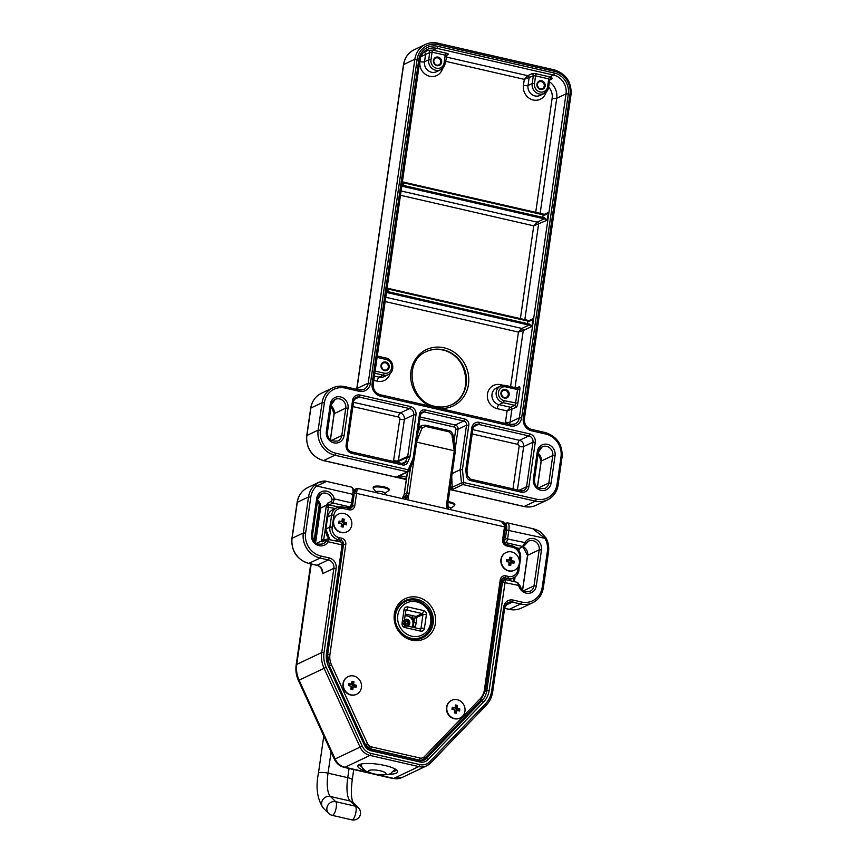 <?xml version="1.0" encoding="UTF-8"?>
<svg xmlns="http://www.w3.org/2000/svg" width="863" height="863" viewBox="0 0 863 863"><rect width="100%" height="100%" fill="white"/><g stroke="black" fill="none" stroke-linecap="round" stroke-linejoin="round"><path stroke-width="1.29" d="M405.081 614.952L411.91 617.735A1.78 0.572 102.9 0 1 412.794 615.707L416.171 616.484A0.895 0.82 -115.4 0 1 416.861 617.53L415.373 627.865M405.211 614.035L412.794 615.707M426.387 614.747L424.413 628.458A2.675 0.626 -171.8 0 0 420.982 628.35L422.956 614.639L414.456 618.318L411.91 617.735A7.929 7.271 -115.4 0 1 413.873 622.352L414.456 618.318L416.171 616.484L422.266 613.593A2.675 0.863 -77.1 0 0 423.593 610.562A3.56 3.269 -115.4 0 1 426.387 614.747A2.675 0.626 -171.8 0 0 422.956 614.639A0.895 0.82 64.6 0 0 422.266 613.593L406.495 609.979A2.675 0.863 -77.1 0 0 407.821 606.948L423.593 610.562M413.15 627.358L413.873 622.352L416.16 622.428M412.794 627.272A7.929 7.271 -115.4 0 0 413.312 626.279L415.599 626.355M386.635 291.284L386.861 291.349A3.56 0.831 -171.8 0 0 388.07 291.694L527.725 323.701A3.56 0.831 -171.8 0 0 529.148 323.949L531.921 326.419L529.062 325.027A4.455 1.046 8.2 0 1 527.282 324.715L387.627 292.708A4.455 1.046 8.2 0 1 386.473 292.384M529.148 323.949L529.062 325.027L521.867 328.436L518.447 332.093L385.146 301.554M386.861 291.349A0.895 0.593 110.5 0 1 386.516 292.05M529.515 321.381L533.032 318.706L529.515 321.381A3.56 0.831 8.2 0 1 528.091 321.133L388.436 289.127A3.56 0.831 8.2 0 1 387.228 288.771L387.012 288.652M387.228 288.771A0.895 0.593 -69.5 0 0 387.088 288.113M528.037 320.453A4.455 1.046 -171.8 0 0 529.645 320.734L388.382 288.458M531.09 320.443L529.666 320.712M401.942 185.016L402.18 185.07A3.56 0.831 -171.8 0 0 403.377 185.426L543.043 217.433A3.56 0.831 -171.8 0 0 544.456 217.681L547.239 220.151L544.37 218.76A4.455 1.046 8.2 0 1 542.6 218.447L402.935 186.44A4.455 1.046 8.2 0 1 401.78 186.117M544.456 217.681L544.37 218.76L537.185 222.169A1.78 1.629 -115.4 0 1 538.577 224.261L524.823 319.698M402.18 185.07A0.895 0.593 110.5 0 1 401.834 185.782M544.833 215.114L548.35 212.438L544.833 215.114A3.56 0.831 8.2 0 1 543.41 214.865L403.755 182.859A3.56 0.831 8.2 0 1 402.546 182.503L402.32 182.384M402.546 182.503A0.895 0.593 -69.5 0 0 402.395 181.845M543.356 214.186A4.455 1.046 -171.8 0 0 544.985 214.466L403.69 182.179M419.806 60.356L418.803 59.666A17.81 16.332 -115.4 0 1 437.703 46.3L554.359 73.031A1.78 0.572 102.9 0 1 553.474 75.049L549.623 76.872A1.78 0.572 -77.1 0 0 548.728 78.889L549.796 79.838L548.62 87.292A8.91 8.166 -115.4 0 1 544.219 93.452A8.91 8.166 -115.4 0 1 535.567 92.179A8.91 8.166 -115.4 0 1 532.191 83.517L533.302 75.804L535.589 75.879L534.477 83.592L532.191 83.517L528.016 85.502A8.91 8.166 64.6 0 0 531.403 94.164A8.91 8.166 64.6 0 0 540.055 95.426L544.219 93.452L548.739 87.163L547.617 86.602L548.728 78.889L535.589 75.879A1.78 0.572 -77.1 0 1 536.473 73.862L549.623 76.872C551.716 77.541 552.493 78.188 551.964 78.824A1.78 1.629 64.6 0 0 550.551 78.781L550.551 78.781A1.78 1.629 64.6 0 0 549.763 79.633M420.637 56.796L429.731 52.524L432.072 52.158L430.961 59.871L428.684 59.795L429.731 52.524A1.78 1.629 64.6 0 0 427.919 50.388L432.967 50.14L446.106 53.15A1.78 0.572 -77.1 0 0 445.222 55.167L446.225 55.847M385.772 297.25L521.867 328.436A1.78 1.629 -115.4 0 1 523.258 330.529L518.447 332.093L510.594 386.602M505.125 423.355A5.34 4.898 64.6 0 0 505.481 422.083L507.088 410.939L510.508 407.282A1.78 1.629 -115.4 0 1 511.899 409.375L510.044 422.223A8.91 8.166 -115.4 0 1 509.461 424.348M497.228 408.684L507.088 410.939L516.074 407.39A1.78 1.629 64.6 0 0 514.672 405.308L503.172 402.665A8.91 8.166 -115.4 0 1 496.214 394.952A8.91 8.166 -115.4 0 1 500.594 386.052A8.91 8.166 -115.4 0 1 505.642 385.524A1.78 0.572 -77.1 0 1 505.794 385.502L500.594 386.052L496.419 388.026A8.91 8.166 64.6 0 0 492.039 396.926A8.91 8.166 64.6 0 0 499.008 404.65L510.508 407.282L514.672 405.308A1.78 0.572 102.9 0 0 515.567 403.28L517.541 389.569L506.042 386.937A1.78 0.572 -77.1 0 0 505.794 385.502L517.293 388.145A1.78 0.572 102.9 0 1 517.541 389.569L519.828 389.645L517.854 403.355L504.068 400.648A1.78 0.572 102.9 0 1 503.172 402.665L499.008 404.65A3.56 1.154 102.9 0 0 497.228 408.684A12.47 11.435 -115.4 0 1 487.455 394.046A12.47 11.435 -115.4 0 1 500.68 384.682L503.42 385.319M520.378 318.674L533.755 225.826L537.185 222.169L401.079 190.982M400.464 195.275L533.755 225.826L547.239 220.151L548.35 212.438L544.316 214.348M423.14 52.837L423.744 52.373A1.78 1.629 -115.4 0 1 425.556 54.498L424.51 61.78A8.91 8.166 64.6 0 0 427.886 70.442A8.91 8.166 64.6 0 0 436.538 71.705L440.713 69.73A8.91 8.166 -115.4 0 1 432.061 68.457A8.91 8.166 -115.4 0 1 428.684 59.795L424.51 61.78A3.56 0.831 -171.8 0 1 419.936 61.629L420.508 57.681M445.535 61.305L524.316 79.353L527.735 75.696A1.78 1.629 -115.4 0 1 529.127 77.789L528.016 85.502A3.56 0.831 -171.8 0 1 523.453 85.361L524.316 79.353L533.302 75.804A1.78 1.629 64.6 0 0 531.91 73.722A3.56 0.831 8.2 0 1 536.473 73.862M452.212 473.485L460.098 469.752L462.417 469.591L463.798 482.536L536.236 499.138A19.59 17.972 64.6 0 0 557.023 484.423L560.982 457.002A19.59 17.972 64.6 0 0 545.621 434.003L531.651 430.81A10.69 9.795 -115.4 0 1 523.28 418.264L569.958 94.315A19.59 17.972 64.6 0 0 554.607 71.316L437.951 44.585A19.59 17.972 64.6 0 0 417.163 59.299L370.475 383.248L368.199 383.172L414.876 59.223L417.163 59.299M370.475 383.248A10.69 9.795 -115.4 0 1 359.137 391.273L345.168 388.07A19.59 17.972 64.6 0 0 324.38 402.784L320.432 430.206A19.59 17.972 64.6 0 0 335.783 453.204L408.231 469.806L413.129 458.296L414.218 459.073L420.518 414.639M541.662 80.82A4.455 4.088 -115.4 0 1 545.157 86.041A4.455 4.088 -115.4 0 1 540.432 89.385A4.455 4.088 -115.4 0 1 536.937 84.164A4.455 4.088 -115.4 0 1 541.662 80.82M540.27 88.824A3.743 3.43 64.6 0 0 544.229 84.865A3.743 3.43 64.6 0 0 539.192 81.845A3.743 3.43 64.6 0 0 540.27 88.824M501.349 394.283A3.743 3.43 -115.4 0 1 502.331 396.344M381.414 366.797A3.743 3.43 -115.4 0 1 382.385 368.857M537.347 85.588A3.743 3.43 -115.4 0 1 538.329 87.648M433.841 61.866A3.743 3.43 -115.4 0 1 434.812 63.927M438.156 57.098A4.455 4.088 -115.4 0 1 441.64 62.319A4.455 4.088 -115.4 0 1 436.915 65.664A4.455 4.088 -115.4 0 1 433.431 60.432A4.455 4.088 -115.4 0 1 438.156 57.098M436.764 65.103A3.743 3.43 64.6 0 0 440.723 61.144A3.743 3.43 64.6 0 0 435.675 58.123A3.743 3.43 64.6 0 0 436.764 65.103M505.664 389.504A4.455 4.088 -115.4 0 1 509.159 394.736A4.455 4.088 -115.4 0 1 504.434 398.08A4.455 4.088 -115.4 0 1 500.939 392.848A4.455 4.088 -115.4 0 1 505.664 389.504M504.272 397.509A3.743 3.43 64.6 0 0 508.231 393.56A3.743 3.43 64.6 0 0 503.194 390.54A3.743 3.43 64.6 0 0 504.272 397.509M385.729 362.018A4.455 4.088 -115.4 0 1 389.213 367.25A4.455 4.088 -115.4 0 1 384.488 370.594A4.455 4.088 -115.4 0 1 381.004 365.362A4.455 4.088 -115.4 0 1 385.729 362.018M384.337 370.022A3.743 3.43 64.6 0 0 388.296 366.074A3.743 3.43 64.6 0 0 383.248 363.043A3.743 3.43 64.6 0 0 384.337 370.022M451.737 476.786L452.19 487.336L450.227 487.261M561.975 457.681L558.027 485.103A21.37 19.601 -115.4 0 1 547.476 499.904A21.37 19.601 -115.4 0 1 535.351 501.155L462.913 484.553A1.78 1.629 -115.4 0 1 461.5 482.924L452.19 487.336L452.352 489.558L449.979 487.271M452.18 487.023L450.259 487.088M400.313 475.524L400.756 475.988L396.786 476.829L408.35 471.716A1.78 1.629 -115.4 0 1 407.336 471.824L334.898 455.222A21.37 19.601 -115.4 0 1 318.145 430.13L322.093 402.708A21.37 19.601 -115.4 0 1 332.654 387.919A21.37 19.601 -115.4 0 1 344.779 386.656A1.78 0.572 -77.1 0 1 344.93 386.635C340.637 385.685 336.548 386.117 332.654 387.919L321.424 393.248A21.37 19.601 64.6 0 0 310.863 408.037L306.915 435.459A21.37 19.601 64.6 0 0 323.668 460.551A2.675 0.863 102.9 0 1 323.442 460.583A2.675 0.863 102.9 0 1 323.247 460.443M400.108 475.621L400.756 475.988M433.949 62.352A5.34 4.898 -115.4 0 1 434.51 63.549M381.522 367.271A5.34 4.898 -115.4 0 1 382.082 368.469M537.455 86.073A5.34 4.898 -115.4 0 1 538.027 87.271M501.457 394.769A5.34 4.898 -115.4 0 1 502.029 395.955M348.965 508.458A3.56 3.269 64.6 0 0 352.482 505.74L354.337 492.881A4.455 1.435 -77.1 0 0 354.423 492.039A1.78 0.734 4 0 1 356.743 491.77A6.235 2.017 102.9 0 1 356.613 492.956L354.769 505.804A5.34 4.898 -115.4 0 1 349.094 509.817L343.345 508.501A8.91 8.166 64.6 0 0 333.895 515.189L332.169 527.185A8.91 8.166 64.6 0 0 339.148 537.638L341.608 538.21A5.34 4.898 -115.4 0 1 345.793 544.477L329.957 654.37A17.81 16.332 64.6 0 0 331.511 664.888L367.541 743.733A5.34 4.898 64.6 0 0 371.263 746.851L419.947 758.016A5.34 4.898 64.6 0 0 424.305 756.743L480.022 698.922A17.81 16.332 64.6 0 0 484.402 689.774L500.238 579.871A5.34 4.898 -115.4 0 1 505.912 575.858L508.383 576.43A8.91 8.166 64.6 0 0 517.832 569.742L518.275 566.624M358.523 488.771C357.757 487.897 357.163 488.9 356.743 491.77M354.1 492.19L356.343 488.685L358.145 488.49L501.252 521.284C503.345 521.317 504.833 523.032 505.718 526.43L505.718 526.43A1.78 0.734 -176 0 0 504.618 525.664L501.252 521.284M505.578 526.678A1.78 0.734 -176 0 0 505.718 526.43L505.61 527.401L504.488 526.84A6.235 2.017 -77.1 0 0 504.618 525.664M408.393 624.564A3.29 3.021 64.6 0 0 408.587 623.744A1.78 1.629 -115.4 0 1 408.21 621.284L409.17 620.831L408.749 622.32L409.785 623.453A3.56 3.269 64.6 0 1 409.537 624.337L407.724 626.053A3.56 3.269 64.6 0 0 409.537 624.337L407.649 624.909A1.78 1.629 -115.4 0 0 406.829 625.902M406.861 626.214L404.434 625.308A3.56 3.269 64.6 0 0 404.51 625.373M403.755 624.499A3.56 3.269 64.6 0 0 403.819 624.596L403.895 623.162M403.453 621.09L405.265 619.364A3.56 3.269 64.6 0 0 404.369 619.871M408.706 624.434A3.56 3.269 64.6 0 0 408.825 623.906L409.785 623.453A3.56 3.269 64.6 0 0 406.128 619.203L408.372 620.206M407.347 622.601A1.154 1.057 -115.4 0 1 406.797 623.852A1.154 1.057 -115.4 0 1 405.254 623A1.154 1.057 -115.4 0 1 405.804 621.759A1.154 1.057 -115.4 0 1 407.347 622.601M405.804 621.759L404.898 622.191A1.154 1.057 64.6 0 0 404.348 623.431A1.154 1.057 64.6 0 0 405.89 624.273L406.797 623.852M408.07 621.522A3.29 3.021 64.6 0 0 407.358 620.691A1.78 1.629 -115.4 0 1 405.297 619.925A3.29 3.021 64.6 0 0 405.146 619.925M408.21 621.284A3.56 3.269 64.6 0 0 407.606 620.573A1.78 1.629 -115.4 0 1 407.358 620.691M405.222 619.634L406.128 619.203A3.56 3.269 64.6 0 0 405.265 619.364M403.819 624.596A3.56 3.269 64.6 0 0 404.434 625.308M404.93 615.977A6.947 6.375 -115.4 0 1 412.784 621.511A6.947 6.375 -115.4 0 1 411.78 627.045M446.236 508.674L446.861 504.359L447.994 504.521L448.21 509.127M406.344 495.103L408.566 495.394L406.344 495.103L405.2 499.418L408.501 495.567L407.886 499.882M403.01 498.771L406.376 494.963A8.91 8.166 64.6 0 0 406.851 493.118L409.138 493.194A10.69 9.795 -115.4 0 1 408.566 495.394M448.62 509.224L447.897 504.445M448.199 509.267L446.84 504.165L447.983 504.348L447.929 502.536M418.307 428.566L420.756 426.052L418.706 427.929M404.24 494.607L402.104 498.566M446.84 504.165A10.69 9.795 -115.4 0 1 446.926 501.845L454.186 451.446A3.56 3.269 64.6 0 0 454.229 450.756L451.975 435.038L449.073 431.824L425.416 426.398L421.975 428.167A1.78 0.712 -158.6 0 0 419.785 427.843L421.996 425.47L424.995 425.168A1.78 0.572 -77.1 0 1 425.146 425.146L420.756 426.052M451.975 435.038L453.075 435.265C452.18 432.449 450.756 430.885 448.803 430.561A1.78 0.572 -77.1 0 0 448.652 430.583M454.218 450.357L455.319 450.583L453.075 435.265M454.251 450.766L455.243 451.241M454.186 451.446L455.308 451.996L455.319 450.583M454.229 450.756L416.656 442.147M328.717 813.464L328.717 813.464A7.12 6.613 -45.5 0 1 327.142 806.883A7.12 6.613 134.5 0 1 335.718 801.673A7.12 2.298 102.9 0 1 335.998 808.717A7.12 2.298 102.9 0 1 332.73 815.244A7.12 2.298 102.9 0 1 332.126 815.33A7.12 7.12 0 0 1 328.717 813.464L323.452 808.286A7.12 6.613 -45.5 0 1 330.443 796.495L335.718 801.673L355.427 806.193A7.12 6.613 -45.5 0 1 358.425 807.833L353.161 802.644A7.12 6.613 -45.5 0 0 350.162 801.015A30.281 9.784 102.9 0 1 347.746 777.671A7.12 1.661 8.2 0 1 352.233 779.904L353.722 769.548M365.502 770.993A20.032 4.682 8.2 0 1 358.598 765.028A20.032 4.682 8.2 0 1 384.909 765.492A20.032 4.682 8.2 0 1 397.099 770.573A20.032 4.682 8.2 0 1 388.781 774.348M393.517 771.511A18.252 4.272 -171.8 0 0 395.998 769.807A18.252 4.272 -171.8 0 0 396.009 769.591M321.457 539.418L326.149 506.851A3.56 1.154 102.9 0 1 326.57 505.06L327.757 503.107L331.608 501.284L332.061 499.494L334.315 498.9L333.021 503.043L329.17 504.877L328.641 506.031A1.78 0.572 -77.1 0 0 328.436 506.926L323.744 539.494A1.78 0.572 -77.1 0 0 323.701 540.314A1.78 1.176 175.4 0 0 321.381 541.058A3.56 1.154 102.9 0 1 321.457 539.418L325.329 539.86M322.169 541.899A1.78 1.629 64.6 0 1 322.978 540.972L326.818 539.148A1.78 1.629 64.6 0 1 327.832 539.041L328.145 541.748A1.78 0.604 -150 0 0 326.074 541.069L326.02 540.065L322.169 541.899L321.381 541.058L316.581 543.334M519.655 585.438L517.724 582.449L505.491 579.645L489.148 690.454A22.265 20.421 -115.4 0 1 483.668 701.889L427.983 759.677A9.795 8.986 -115.4 0 1 420.001 761.997L371.252 750.832A9.795 8.986 -115.4 0 1 364.434 745.114L328.436 666.312A22.265 20.421 -115.4 0 1 326.494 653.172L342.082 544.941L343.204 545.502C343.55 544.283 342.762 543.097 340.842 541.942L326.818 539.148A1.78 1.629 64.6 0 0 326.02 540.065M320.583 508.156L326.57 505.06L328.641 506.031M323.701 540.314L323.981 540.864M517.919 549.407L522.6 546.495L524.855 542.568A9.622 8.824 -115.4 0 1 535.589 539.181A9.622 8.824 -115.4 0 1 541.479 549.914L536.29 585.912L534.003 585.837A7.832 7.184 64.6 0 1 530.141 591.263C521.737 592.924 521.619 588.771 519.785 585.341L518.685 585.416L517.422 582.493M503.722 540.918L504.456 540.562A1.78 0.572 -77.1 0 0 505.351 538.544L524.855 542.568A1.78 0.604 30 0 1 525.761 543.766L525.761 543.766A1.78 0.604 30 0 1 525.653 543.852M518.113 549.451L519.138 549.192M326.074 541.069A7.832 7.184 64.6 0 1 323.118 543.819C313.625 545.696 312.956 539.353 312.643 534.963L311.521 534.402A9.622 8.824 -115.4 0 0 317.411 545.146A9.622 8.824 -115.4 0 0 328.145 541.748L342.082 544.941C342.212 542.903 341.403 541.835 339.655 541.748M536.29 585.912A9.622 8.824 -115.4 0 1 527.778 593.356A9.622 8.824 -115.4 0 1 518.685 585.416L502.46 582.147L504.014 579.785M430.486 763.075L486.031 705.416A1.78 0.669 -136.1 0 0 486.106 705.362L430.432 763.151A1.78 0.669 -136.1 0 1 430.357 763.205A14.25 13.064 -115.4 0 1 426.829 765.751A14.25 13.064 -115.4 0 1 418.749 766.592L369.99 755.416A14.25 13.064 -115.4 0 1 360.065 747.099L324.067 668.307A26.721 24.498 -115.4 0 1 321.737 652.536L333.873 568.307A7.12 6.537 64.6 0 0 328.296 559.947L320.076 558.059A21.37 19.601 -115.4 0 1 303.323 532.978L308.512 496.98A21.37 19.601 -115.4 0 1 314.909 484.92A1.78 0.69 48.8 0 1 316.656 485.998A19.59 17.972 64.6 0 0 310.799 497.056L305.61 533.043A19.59 17.972 64.6 0 0 320.971 556.042L329.181 557.93A8.91 8.166 -115.4 0 1 336.16 568.383L324.024 652.611A24.941 22.87 64.6 0 0 326.203 667.326L362.201 746.117A12.47 11.435 64.6 0 0 370.885 753.399L419.634 764.575A12.47 11.435 64.6 0 0 429.796 761.608L485.47 703.83A24.941 22.87 64.6 0 0 491.619 691.015L503.755 606.786A8.91 8.166 -115.4 0 1 513.205 600.098L521.414 601.986A19.59 17.972 64.6 0 0 542.212 587.272L547.39 551.274A19.59 17.972 64.6 0 0 544.995 538.329L532.547 528.598L507.649 522.892A8.91 2.88 102.9 0 1 508.868 530.055L507.638 538.62A3.56 1.154 102.9 0 1 505.858 542.654L504.596 543.259M351.565 487.12L326.678 481.414L316.656 485.998L352.784 494.283A8.91 2.88 -77.1 0 0 351.565 487.12C354.251 489.461 355.027 492.029 353.906 494.833L352.784 494.283L351.543 502.849L352.665 503.409L350.777 506.786A1.78 1.629 -115.4 0 1 349.763 506.883A3.56 1.154 -77.1 0 0 351.543 502.849L334.315 498.9A9.622 8.824 -115.4 0 0 325.222 490.971A9.622 8.824 -115.4 0 0 316.71 498.404L317.713 499.084M314.909 484.92L318.76 482.331L325.308 481.241M545.772 537.832L544.995 538.329L506.581 529.979A7.12 2.298 -77.1 0 0 505.287 524.24M316.645 565.179A2.675 0.863 -77.1 0 0 316.84 565.308C319.558 566.042 321.37 567.886 322.287 570.831L322.643 573.636L321.77 569.386M359.914 764.391A18.252 4.272 -171.8 0 0 359.86 764.596A18.252 4.272 -171.8 0 0 361.759 766.927M354.866 687.045L355.038 685.869L352.244 685.222L352.665 682.309L351.845 682.126M352.665 682.309L353.949 681.705L351.975 681.252L351.554 684.165L348.641 684.402M351.651 689.321L351.953 687.282L353.237 686.668L356.02 687.315L356.322 685.254L353.528 684.618L353.949 681.705M351.554 684.165L348.76 683.528L348.469 685.578L351.263 686.225L350.842 689.138L352.816 689.591L353.237 686.668M355.038 685.869L356.322 685.254M352.244 685.222L353.528 684.618M351.036 694.844A9.795 8.986 64.6 0 0 356.592 694.273A9.795 8.986 64.6 0 0 361.414 684.478A9.795 8.986 64.6 0 0 353.754 675.988A9.795 8.986 64.6 0 0 348.199 676.57A9.795 8.986 64.6 0 0 343.377 686.355A9.795 8.986 64.6 0 0 351.036 694.844M348.037 676.646A9.795 8.986 64.6 0 0 347.875 676.721A9.795 8.986 64.6 0 0 343.053 686.506A9.795 8.986 64.6 0 0 350.712 694.995A9.795 8.986 64.6 0 0 356.268 694.424A9.795 8.986 64.6 0 0 356.43 694.337M345.178 524.585L345.351 523.399L342.557 522.762L342.978 519.85L342.169 519.666M341.867 521.705L339.073 521.058L338.781 523.118L341.575 523.755L341.155 526.667L343.129 527.12L343.55 524.208L346.343 524.855L346.635 522.795L343.841 522.158L344.261 519.235L342.287 518.792L341.867 521.705L338.954 521.932M341.964 526.861L342.266 524.823L343.55 524.208M345.351 523.399L346.635 522.795M342.557 522.762L343.841 522.158M342.978 519.85L344.261 519.235M333.668 520.885A9.795 8.986 64.6 0 0 337.39 530.411A9.795 8.986 64.6 0 0 346.904 531.802A9.795 8.986 64.6 0 0 351.748 525.028A9.795 8.986 64.6 0 0 348.026 515.502A9.795 8.986 64.6 0 0 338.512 514.111A9.795 8.986 64.6 0 0 333.668 520.885M338.35 514.186A9.795 8.986 64.6 0 0 338.188 514.262A9.795 8.986 64.6 0 0 333.355 521.036A9.795 8.986 64.6 0 0 337.066 530.562A9.795 8.986 64.6 0 0 346.581 531.964A9.795 8.986 64.6 0 0 346.743 531.878M458.382 710.767L458.544 709.591L455.75 708.944L456.171 706.031L455.362 705.848M455.071 707.887L452.277 707.25L451.975 709.3L454.769 709.947L454.348 712.86L456.322 713.313L456.743 710.389L459.537 711.036L459.828 708.976L457.034 708.34L457.455 705.427L455.491 704.974L455.071 707.887L452.147 708.124M455.168 713.043L455.459 711.004L456.743 710.389M458.544 709.591L459.828 708.976M455.75 708.944L457.034 708.34M456.171 706.031L457.455 705.427M446.872 707.067A9.795 8.986 64.6 0 0 450.583 716.592A9.795 8.986 64.6 0 0 460.108 717.994A9.795 8.986 64.6 0 0 464.941 711.209A9.795 8.986 64.6 0 0 461.22 701.684A9.795 8.986 64.6 0 0 451.705 700.292A9.795 8.986 64.6 0 0 446.872 707.067M451.543 700.368A9.795 8.986 64.6 0 0 451.381 700.443A9.795 8.986 64.6 0 0 446.549 707.218A9.795 8.986 64.6 0 0 450.259 716.743A9.795 8.986 64.6 0 0 459.785 718.145A9.795 8.986 64.6 0 0 459.947 718.07M450.691 508.339L454.434 505.707A8.015 1.877 -171.8 0 0 454.725 505.297A8.015 1.877 -171.8 0 0 450.216 502.913A8.015 1.877 -171.8 0 0 448.037 502.46M454.725 505.297L454.855 504.445A8.015 1.877 -171.8 0 0 450.335 502.05A8.015 1.877 -171.8 0 0 448.167 501.597M450.497 509.655L450.713 508.221A4.455 1.046 -171.8 0 0 448.221 506.894M384.779 494.596L384.984 493.151A4.455 1.046 -171.8 0 0 382.482 491.834A4.455 1.046 -171.8 0 0 376.171 491.888L376.074 492.6M384.974 493.28L388.706 490.648A8.015 1.877 -171.8 0 0 389.008 490.238A8.015 1.877 -171.8 0 0 384.499 487.854A8.015 1.877 -171.8 0 0 373.14 487.951A8.015 1.877 -171.8 0 0 373.312 488.426L376.149 492.007M389.008 490.238L389.127 489.375A8.015 1.877 -171.8 0 0 384.618 486.991A8.015 1.877 -171.8 0 0 373.269 487.088L373.14 487.951M512.773 562.989L512.946 561.813L510.152 561.166L510.572 558.253L509.753 558.07M509.461 560.109L506.667 559.472L506.365 561.522L509.159 562.169L508.739 565.082L510.713 565.535L511.133 562.622L513.927 563.259L514.219 561.198L511.435 560.562L511.845 557.649L509.882 557.196L509.461 560.109L506.538 560.346M509.558 565.265L509.85 563.226L511.133 562.622M512.946 561.813L514.219 561.198M510.152 561.166L511.435 560.562M510.572 558.253L511.845 557.649M501.263 559.289A9.795 8.986 64.6 0 0 504.974 568.814A9.795 8.986 64.6 0 0 514.499 570.216A9.795 8.986 64.6 0 0 519.332 563.431A9.795 8.986 64.6 0 0 515.621 553.906A9.795 8.986 64.6 0 0 506.096 552.514A9.795 8.986 64.6 0 0 501.263 559.289M505.934 552.59A9.795 8.986 64.6 0 0 505.783 552.665A9.795 8.986 64.6 0 0 500.939 559.44A9.795 8.986 64.6 0 0 504.661 568.965A9.795 8.986 64.6 0 0 514.175 570.367A9.795 8.986 64.6 0 0 514.337 570.292M419.655 638.728A20.485 18.781 64.6 0 0 421.155 637.444M424.413 628.458A3.56 3.269 -115.4 0 1 420.637 631.133L404.855 627.52A2.675 0.863 -77.1 0 0 404.488 625.373L403.744 624.176A2.675 0.626 -171.8 0 0 402.072 623.334L404.046 609.623A3.56 3.269 -115.4 0 1 407.821 606.948M404.855 627.52A3.56 3.269 -115.4 0 1 402.072 623.334M405.545 610.648A2.675 0.626 -171.8 0 0 405.729 610.465A2.675 0.626 -171.8 0 0 404.046 609.623M420.637 631.133A2.675 0.863 -77.1 0 0 420.27 628.987L404.488 625.373M405.761 610.324L406.495 609.979A0.895 0.82 64.6 0 0 405.988 610.033L403.744 624.176M420.357 629.03A0.895 0.82 64.6 0 0 420.982 628.35L419.85 628.89M430.659 622.806A17.81 16.332 64.6 0 0 416.7 601.899A17.81 16.332 64.6 0 0 397.8 615.276A17.81 16.332 64.6 0 0 411.759 636.182A17.81 16.332 64.6 0 0 430.659 622.806M395.599 621.522A19.59 17.972 -115.4 0 1 395.513 615.2A19.59 17.972 -115.4 0 1 405.189 601.64L400.917 603.669M402.417 602.385A20.485 18.781 -115.4 0 1 404.359 602.04M431.662 623.485A19.59 17.972 -115.4 0 1 421.985 637.045A19.59 17.972 -115.4 0 1 400.529 631.899M387.627 292.708L388.318 288.415L527.973 320.41L527.282 324.715M386.926 288.005L388.242 288.425A4.455 1.046 -171.8 0 1 387.088 288.102M402.935 186.44L403.636 182.136L543.291 214.143L542.6 218.447M402.234 181.737L403.56 182.147A4.455 1.046 -171.8 0 1 402.406 181.834M554.359 73.031A17.81 16.332 -115.4 0 1 568.318 93.938L521.64 417.886L519.353 417.811L566.031 93.862A16.03 14.703 64.6 0 0 553.474 75.049L436.818 48.317A16.03 14.703 64.6 0 0 427.724 49.256A16.03 14.703 64.6 0 0 419.85 60.076M510.173 424.564A8.91 8.166 64.6 0 0 514.952 423.981A8.91 8.166 64.6 0 0 519.353 417.811L510.044 422.223A3.56 0.831 -171.8 0 1 505.481 422.083M509.904 424.499A1.78 0.572 102.9 0 1 510.055 424.477A1.78 0.572 102.9 0 1 510.292 425.912L380.497 396.16A10.69 9.795 -115.4 0 1 372.126 383.625L418.803 59.666M521.64 417.886A10.69 9.795 -115.4 0 1 510.292 425.912M380.098 394.758A1.78 0.572 102.9 0 1 380.249 394.736A1.78 0.572 102.9 0 1 380.497 396.16M568.318 93.938L566.031 93.862L556.732 98.274L540.141 213.42M373.118 384.305L372.126 383.625M437.703 46.3A1.78 0.572 102.9 0 1 436.818 48.317L432.967 50.14A1.78 0.572 -77.1 0 0 432.072 52.158L445.222 55.167L444.111 62.88L445.114 63.56A8.91 8.166 -115.4 0 1 440.713 69.73L445.232 63.441L447.099 54.617A1.78 1.629 64.6 0 1 448.113 54.52L446.473 55.297M467.39 475.88L466.387 475.653L465.847 470.594A5.34 4.898 -115.4 0 1 465.869 469.224L471.845 427.724A7.12 6.537 -115.4 0 1 479.407 422.374L529.688 433.895A1.78 0.572 102.9 0 1 528.792 435.912L478.523 424.391A5.34 4.898 64.6 0 0 472.892 428.134M521.155 490.82A5.34 4.898 64.6 0 0 526.559 486.754L532.978 442.18A5.34 4.898 64.6 0 0 528.792 435.912L519.494 440.324A5.34 4.898 -115.4 0 1 523.679 446.603L517.433 489.914M512.989 488.9L519.105 446.451A3.56 0.831 8.2 0 0 523.679 446.603L532.978 442.18L535.265 442.255L528.846 486.818A7.12 6.537 -115.4 0 1 521.284 492.169L470.594 480.551A5.34 4.898 -115.4 0 1 466.387 475.653M529.688 433.895A7.12 6.537 -115.4 0 1 535.265 442.255M519.095 490.292L526.559 486.754L528.846 486.818M479.407 422.374A1.78 0.572 102.9 0 1 478.523 424.391L473.409 426.818M520.896 490.767A1.78 0.572 102.9 0 1 521.047 490.745A1.78 0.572 102.9 0 1 521.284 492.169M471.845 427.724L472.848 428.404M470.195 479.148A1.78 0.572 102.9 0 1 470.346 479.127A1.78 0.572 102.9 0 1 470.594 480.551M465.869 469.224L466.872 469.904M465.847 470.594L466.969 470.702L472.967 428.285L475.491 424.704M402.018 463.517A1.78 0.572 102.9 0 1 402.169 463.496A1.78 0.572 102.9 0 1 402.417 464.93L351.726 453.312A7.12 6.537 -115.4 0 1 346.139 444.952L352.568 400.389A7.12 6.537 -115.4 0 1 360.119 395.038L410.4 406.559A1.78 0.572 102.9 0 1 409.515 408.577L359.235 397.056A5.34 4.898 64.6 0 0 353.614 400.799M402.287 463.571A3.56 3.269 64.6 0 0 405.567 461.705L407.476 457.207A3.56 3.269 64.6 0 0 407.724 456.344L413.701 414.844A5.34 4.898 64.6 0 0 409.515 408.577L400.205 412.989A5.34 4.898 -115.4 0 1 404.391 419.267L398.415 460.756A3.56 0.831 8.2 0 1 393.841 460.615A3.56 1.1 -156.9 0 0 398.177 461.619L397.8 462.492M393.463 461.5L399.828 419.116A3.56 0.831 8.2 0 0 404.391 419.267L413.701 414.844L415.988 414.92L410.001 456.419A5.34 4.898 -115.4 0 1 409.645 457.714L407.724 462.212A5.34 4.898 -115.4 0 1 402.417 464.93M410.4 406.559A7.12 6.537 -115.4 0 1 415.988 414.92M409.645 457.714A1.78 0.55 23.1 0 0 407.476 457.207L398.177 461.619A3.56 3.269 -115.4 0 0 398.415 460.756L407.724 456.344L410.001 456.419M360.119 395.038A1.78 0.572 102.9 0 1 359.235 397.056L354.121 399.483M352.568 400.389L353.56 401.068M401.91 463.442L405.567 461.705A1.78 0.55 23.1 0 1 407.724 462.212M346.139 444.952L347.142 445.632M351.726 453.312A1.78 0.572 -77.1 0 0 351.478 451.878A1.78 0.572 -77.1 0 0 351.327 451.899M529.008 320.615L533.032 318.706L531.921 326.419L523.258 330.529L515.038 387.627M517.854 403.355A3.56 1.154 102.9 0 1 516.074 407.39M517.401 388.199A1.78 1.629 64.6 0 0 519.041 386.829A3.56 1.154 102.9 0 1 519.828 389.645M517.142 388.167A1.78 0.572 102.9 0 1 517.293 388.145L518.156 388.059M506.042 386.937A7.12 6.537 64.6 0 0 498.48 392.287A7.12 6.537 64.6 0 0 504.068 400.648M375.125 371.101L384.121 373.161A7.12 6.537 64.6 0 0 391.683 367.811A7.12 6.537 64.6 0 0 386.095 359.45A1.78 0.572 -77.1 0 0 385.858 358.016A1.78 0.572 -77.1 0 0 385.707 358.037M386.095 359.45L377.099 357.39M384.121 373.161A1.78 0.572 102.9 0 1 383.237 375.178L374.822 373.248M388.285 374.661A8.91 8.166 -115.4 0 1 383.237 375.178L379.062 377.163A8.91 8.166 64.6 0 0 384.111 376.635L388.285 374.661C395.502 371.694 393.614 359.342 385.858 358.016L377.293 356.052M534.477 83.592A7.12 6.537 64.6 0 0 540.055 91.953A7.12 6.537 64.6 0 0 547.617 86.602M446.106 53.15A3.56 0.831 8.2 0 1 448.113 54.52M430.961 59.871A7.12 6.537 64.6 0 0 436.549 68.231A7.12 6.537 64.6 0 0 444.111 62.88M500.68 384.682A3.56 1.154 -77.1 0 0 500.594 386.052M390.195 373.377A12.47 11.435 -115.4 0 1 377.282 381.198L373.787 380.389M374.413 376.095L379.062 377.163A3.56 1.154 -77.1 0 0 377.282 381.198M519.105 446.451A1.78 1.629 64.6 0 0 517.714 444.359L472.158 433.927M472.773 429.623L519.494 440.324A3.56 1.154 -77.1 0 0 517.714 444.359M399.828 419.116A1.78 1.629 64.6 0 0 398.426 417.023L352.87 406.581M353.496 402.287L400.205 412.989A3.56 1.154 -77.1 0 0 398.426 417.023M423.539 52.384A16.03 14.703 -115.4 0 1 423.744 52.373L427.919 50.388M442.622 68.447A12.47 11.435 -115.4 0 1 428.965 76.073A12.47 11.435 -115.4 0 1 419.936 61.629M535.696 212.406L552.158 98.134A12.47 11.435 64.6 0 0 548.728 87.239M549.504 81.834A16.03 14.703 -115.4 0 1 556.732 98.274A3.56 0.831 8.2 0 1 552.158 98.134M446.16 57.001L527.735 75.696L531.91 73.722M546.128 92.168A12.47 11.435 -115.4 0 1 532.471 99.795A12.47 11.435 -115.4 0 1 523.453 85.361M516.603 387.983L519.041 386.829M413.129 458.296L419.515 413.96A5.34 4.898 -115.4 0 1 425.189 409.947L464.618 418.987A5.34 4.898 -115.4 0 1 468.803 425.254L466.527 425.179A3.56 3.269 64.6 0 0 463.733 421.004L424.294 411.964A3.56 3.269 64.6 0 0 420.561 414.369M449.979 489.019L452.352 489.558L462.913 484.553A1.78 0.572 -77.1 0 0 463.798 482.536L461.5 482.924L460.098 469.752L466.527 425.179L458.048 429.202L455.772 429.127A1.78 1.629 64.6 0 0 454.37 427.034L419.968 419.159M468.803 425.254L462.417 469.591M464.618 418.987A1.78 0.572 102.9 0 1 463.733 421.004L455.265 425.017A3.56 3.269 -115.4 0 1 458.048 429.202L455.146 449.396M425.189 409.947A1.78 0.572 102.9 0 1 424.294 411.964L420.917 413.571M449.914 489.483L524.121 506.484L535.351 501.155A1.78 0.572 -77.1 0 0 536.236 499.138M419.515 413.96L420.637 414.52L422.277 412.18M449.903 489.558L523.895 506.516A2.675 0.863 102.9 0 0 524.121 506.484A21.37 19.601 64.6 0 0 536.247 505.222L547.476 499.904C553.431 496.861 556.991 491.888 558.145 484.984L557.023 484.423M545.233 432.6A1.78 0.572 102.9 0 1 545.384 432.579C557.174 436.527 562.752 444.855 562.104 457.563L560.982 457.002M406.387 479.03L396.786 476.829L407.336 471.824A1.78 0.572 102.9 0 0 408.231 469.806A1.78 0.55 23.1 0 1 409.224 470.81A1.78 0.55 23.1 0 1 409.105 470.918A1.78 1.629 -115.4 0 1 408.35 471.716A1.78 1.78 0 0 0 409.224 470.81L414.208 459.105M531.263 429.396A1.78 0.572 102.9 0 1 531.414 429.375L545.384 432.579A1.78 0.572 102.9 0 1 545.621 434.003M524.283 418.943L524.402 418.825C524.165 424.197 526.495 427.714 531.414 429.375A1.78 0.572 102.9 0 1 531.651 430.81M335.783 453.204A1.78 0.572 102.9 0 1 334.898 455.222L323.668 460.551L406.322 479.494M570.961 94.995L524.402 418.825L523.28 418.264M320.432 430.206L318.145 430.13L306.915 435.459A2.675 0.626 8.2 0 0 306.732 435.642L310.691 408.221A2.675 0.626 8.2 0 1 310.863 408.037L322.093 402.708L324.38 402.784M554.208 69.903A1.78 0.572 102.9 0 1 554.359 69.881C566.16 73.84 571.727 82.168 571.079 94.876L569.958 94.315M403.463 64.736L356.786 388.684A2.675 0.626 8.2 0 1 356.969 388.501L403.647 64.552A21.37 19.601 64.6 0 1 414.208 49.752C408.21 52.816 404.628 57.81 403.463 64.736A2.675 0.626 8.2 0 1 403.647 64.552L414.876 59.223A21.37 19.601 -115.4 0 1 425.427 44.434A21.37 19.601 -115.4 0 1 437.552 43.172A1.78 0.572 102.9 0 1 437.703 43.15L554.359 69.881A1.78 0.572 102.9 0 1 554.607 71.316M345.168 388.07A1.78 0.572 -77.1 0 0 344.93 386.635L358.889 389.839A1.78 0.572 -77.1 0 0 358.738 389.86M414.208 49.752L425.427 44.434C429.321 42.621 433.409 42.201 437.703 43.15A1.78 0.572 102.9 0 1 437.951 44.585M359.137 391.273A1.78 0.572 -77.1 0 0 358.889 389.839L363.798 389.332A8.91 8.166 64.6 0 0 368.199 383.172L356.969 388.501A8.91 8.166 -115.4 0 1 356.797 389.353M359.019 389.914A8.91 8.166 64.6 0 0 363.798 389.332M426.333 351.629A29.385 26.947 -115.4 0 1 442.838 349.979A29.385 26.947 -115.4 0 1 465.793 375.351A29.385 26.947 -115.4 0 1 451.522 404.725M443.161 349.817A29.385 26.947 64.6 0 0 426.484 351.554C403.248 360.745 409.666 402.104 435.157 406.365C440.971 407.638 446.473 407.077 451.683 404.65A29.385 26.947 64.6 0 0 466.128 375.297A29.385 26.947 64.6 0 0 443.161 349.817M430.723 406.3A31.165 28.587 -115.4 0 1 411.424 368.749A31.165 28.587 -115.4 0 1 444.046 347.8A31.165 28.587 -115.4 0 1 468.738 381.888A31.165 28.587 -115.4 0 1 440.195 408.469M541.187 461.327L537.455 487.239M538.253 453.431A7.832 7.184 -115.4 0 1 541.23 461.058L552.784 455.578A7.832 7.184 64.6 0 0 546.635 446.376A7.832 7.184 64.6 0 0 542.191 446.84A7.832 7.184 64.6 0 0 538.361 451.996M334.164 413.884L330.432 439.796M331.23 405.988A7.832 7.184 -115.4 0 1 334.208 413.614L345.761 408.134A7.832 7.184 64.6 0 0 339.612 398.933A7.832 7.184 64.6 0 0 335.168 399.396A7.832 7.184 64.6 0 0 331.338 404.542M551.112 483.075L548.825 483L552.784 455.578L555.06 455.642L551.112 483.075A9.622 8.824 -115.4 0 1 540.907 490.292A9.622 8.824 -115.4 0 1 533.366 479.008L537.315 451.576A9.622 8.824 -115.4 0 1 547.53 444.359A9.622 8.824 -115.4 0 1 555.06 455.642M534.37 479.688L534.488 479.558C534.283 486.301 537.768 489.256 544.952 488.426A7.832 7.184 64.6 0 0 548.825 483L538.415 487.94M538.318 452.266L534.488 479.558L533.366 479.008M542.191 446.84L538.436 452.136L537.315 451.576M344.089 435.632L341.802 435.556L345.761 408.134L348.037 408.199L344.089 435.632A9.622 8.824 -115.4 0 1 333.884 442.848A9.622 8.824 -115.4 0 1 326.343 431.565L330.292 404.132A9.622 8.824 -115.4 0 1 340.507 396.915A9.622 8.824 -115.4 0 1 348.037 408.199M327.347 432.244L327.465 432.115C327.26 438.857 330.756 441.813 337.929 440.982A7.832 7.184 64.6 0 0 341.802 435.556L331.392 440.497M331.295 404.812L327.465 432.115L326.343 431.565M335.168 399.396L331.414 404.693L330.292 404.132M453.992 441.489L455.772 429.127M420.281 417.002L455.265 425.017A1.78 0.572 -77.1 0 0 454.37 427.034M401.23 475.092L400.864 475.858L406.656 477.185M536.247 505.222C532.32 507.045 528.21 507.476 523.895 506.516A2.675 0.863 102.9 0 1 523.701 506.387M551.964 78.824L549.796 79.849L550.551 78.781M435.006 406.387A29.385 26.947 64.6 0 0 451.683 404.65M410.68 600.109L404.186 601.198A20.485 18.781 -115.4 0 1 410.917 600.087M327.595 517.228L325.901 529.008A10.69 9.795 64.6 0 0 329.99 539.418M325.869 529.224L327.53 517.099C328.113 513.636 329.903 511.144 332.913 509.612A10.69 9.795 64.6 0 0 327.627 517.002L331.608 515.114L333.895 515.189M329.785 539.375L325.804 529.105L329.882 527.12L332.169 527.185M501.489 579.871L503.075 580.227M508.113 580.249A10.69 9.795 64.6 0 0 509.569 579.699L508.124 580.249M354.337 492.881L504.488 526.84L502.633 539.699L503.755 540.26C503.679 542.449 504.618 543.873 506.581 544.542A1.78 0.572 102.9 0 1 506.829 545.966A5.34 4.898 -115.4 0 1 502.633 539.699M351.565 506.171L354.769 505.804M348.695 508.415A1.78 0.572 102.9 0 1 348.846 508.393A1.78 0.572 102.9 0 1 349.094 509.817M328.026 661.889A19.59 17.972 -115.4 0 1 327.681 654.305L343.517 544.402A3.56 3.269 64.6 0 0 340.723 540.227L338.253 539.655A10.69 9.795 -115.4 0 1 329.882 527.12L331.608 515.114A10.69 9.795 -115.4 0 1 336.883 507.724A10.69 9.795 -115.4 0 1 342.945 507.099A1.78 0.572 102.9 0 1 343.096 507.066A1.78 0.572 102.9 0 1 343.345 508.501M335.901 540.777L338.253 539.655A1.78 0.572 -77.1 0 0 339.148 537.638M338.361 541.338L340.723 540.227A1.78 0.572 -77.1 0 0 341.608 538.21M343.194 544.553L345.793 544.477M327.53 654.37L329.957 654.37M328.436 666.312L331.511 664.888M365.405 744.715L367.541 743.733M424.305 756.743A1.78 0.669 -136.1 0 1 424.941 758.286A1.78 0.669 -136.1 0 1 424.866 758.34A7.12 6.537 -115.4 0 1 423.107 759.613A7.12 6.537 -115.4 0 1 419.062 760.033L370.367 748.868A1.78 0.572 -77.1 0 0 371.263 746.851M369.957 749.073L370.367 748.868A7.12 6.537 -115.4 0 1 366.279 746.171M418.523 760.281L419.062 760.033A1.78 0.572 -77.1 0 0 419.947 758.016M424.995 758.199L480.583 700.519A1.78 0.669 -136.1 0 0 480.659 700.465A1.78 0.669 -136.1 0 0 480.022 698.922M485.405 690.454L484.402 689.774M501.241 580.551L500.238 579.871M520.562 558.426L518.825 570.421A10.69 9.795 -115.4 0 1 513.55 577.811A10.69 9.795 -115.4 0 1 507.487 578.447L505.028 577.876A1.78 0.572 -77.1 0 0 505.912 575.858M501.64 579.483L505.028 577.876A3.56 3.269 64.6 0 0 501.295 580.292M505.082 579.591L507.487 578.447A1.78 0.572 -77.1 0 0 508.383 576.43M509.569 579.699L513.55 577.811C516.57 576.279 518.372 573.766 518.943 570.292L517.832 569.742M512.18 545.88A1.78 0.572 102.9 0 1 512.331 545.858C518.221 547.822 521.004 551.975 520.68 558.296L519.558 557.735A8.91 8.166 64.6 0 0 512.579 547.282L506.829 545.966M519.235 559.979L519.558 557.735M506.43 544.564A1.78 0.572 102.9 0 1 506.581 544.542L512.331 545.858A1.78 0.572 102.9 0 1 512.579 547.282M503.636 540.378L505.491 527.52M405.448 600.54C399.903 603.345 396.57 608.027 395.448 614.585C392.482 629.936 410.259 644.553 423.01 637.552A20.485 18.781 64.6 0 0 433.118 623.377A20.485 18.781 64.6 0 0 425.351 603.453A20.485 18.781 64.6 0 0 405.448 600.54A20.485 18.781 64.6 0 0 395.373 614.445M435.405 623.442A22.265 20.421 -115.4 0 1 411.78 640.163A22.265 20.421 -115.4 0 1 394.326 614.035A22.265 20.421 -115.4 0 1 417.962 597.315A22.265 20.421 -115.4 0 1 435.405 623.442M422.46 636.808A20.485 18.781 -115.4 0 1 420.346 638.544L422.417 636.84M402.072 498.555L404.164 494.456L407.379 472.18M407.487 472.126L404.283 494.337L406.851 493.118L410.497 467.811M418.091 432.158L419.785 427.843L418.641 428.382M421.975 428.167L416.753 441.5M413.97 459.666L409.138 493.194M425.416 426.398A1.78 0.572 -77.1 0 0 425.146 425.146L448.803 430.561A1.78 0.572 -77.1 0 1 449.073 431.824M446.926 501.845L448.048 502.406L455.189 452.126M323.798 736.01L318.415 773.345A7.12 1.661 8.2 0 1 318.9 772.86A7.12 1.661 8.2 0 1 328.037 773.151A30.281 9.784 -77.1 0 0 330.443 796.495L350.162 801.015L355.427 806.193A7.12 2.298 -77.1 0 1 355.718 813.237A7.12 2.298 -77.1 0 1 352.449 819.764A7.12 2.298 -77.1 0 1 351.845 819.85A7.12 7.12 0 0 0 358.425 807.833M331.09 751.964L328.037 773.151L347.746 777.671L349.073 768.48M421.727 760.735L422.492 759.893M377.767 774.769L393.765 778.437A8.91 2.88 102.9 0 1 393.01 778.545L401.845 777.595A14.25 13.064 64.6 0 1 393.765 778.437L418.749 766.592A1.78 0.572 -77.1 0 0 419.634 764.575M311.219 564.014L296.764 664.381A26.721 24.498 64.6 0 0 299.094 680.152L335.092 758.955A14.25 13.064 64.6 0 0 345.017 767.261A8.91 2.88 102.9 0 1 344.261 767.38L393.01 778.545M370.885 753.399A1.78 0.572 -77.1 0 1 369.99 755.416L345.017 767.261L369.245 772.817M362.201 746.117L334.423 759.278C336.462 763.518 339.742 766.215 344.261 767.38M326.203 667.326L298.425 680.476L334.423 759.278M324.024 652.611L321.737 652.536L296.764 664.381A8.91 2.082 -171.8 0 0 296.16 664.995C295.426 670.335 296.192 675.502 298.425 680.476M319.925 503.604L314.477 541.468M527.606 555.599L522.633 590.087M523.043 546.667A7.832 7.184 -115.4 0 1 527.649 555.33L539.192 549.85A7.832 7.184 64.6 0 0 536.225 542.223A7.832 7.184 64.6 0 0 528.609 541.112A7.832 7.184 64.6 0 0 525.794 543.625M317.649 500.26A7.832 7.184 -115.4 0 1 320.626 507.876L315.61 542.644M332.061 499.494A7.832 7.184 64.6 0 0 321.586 493.668A7.832 7.184 64.6 0 0 317.757 498.814M321.586 493.668L317.832 498.965L312.525 535.082M311.521 534.402L316.71 498.404M331.608 501.284A1.78 1.629 64.6 0 0 333.021 503.043L349.763 506.883L347.336 508.037M327.757 503.107A1.78 1.629 64.6 0 0 329.17 504.877L338.749 507.066M326.149 506.851L335.265 508.49M541.479 549.914L539.192 549.85L534.003 585.837L523.593 590.777M504.456 540.562A1.78 1.629 64.6 0 0 505.858 542.654L522.6 546.495A1.78 1.629 64.6 0 0 523.614 546.387L528.609 541.112M516.376 547.778L518.749 548.318A1.78 1.629 64.6 0 0 519.763 548.221L523.614 546.387M513.226 581.414L513.765 577.714M326.494 653.172L327.606 653.733L343.086 545.632M364.434 745.114L365.405 744.672L329.407 665.88L327.487 653.852M371.252 750.832A1.78 0.572 -77.1 0 0 371.004 749.397A1.78 0.572 -77.1 0 0 370.863 749.418M420.001 761.997A1.78 0.572 -77.1 0 0 419.763 760.562A1.78 0.572 -77.1 0 0 419.612 760.594M427.983 759.677A1.78 0.669 -136.1 0 0 426.139 758.685L481.813 700.896A20.485 18.781 64.6 0 0 486.861 690.378L502.46 582.147L501.015 582.838M419.882 760.648A8.015 7.346 64.6 0 0 424.154 760.12A8.015 7.346 64.6 0 0 426.139 758.685L421.834 760.724M483.668 701.889A1.78 0.669 -136.1 0 0 481.813 700.896L478.9 702.288M489.148 690.454L485.405 691.069M352.546 503.528L353.787 494.963M505.114 523.927A1.78 1.629 -115.4 0 1 505.88 523.107L504.898 523.571M505.351 538.544L506.581 529.979M505.491 579.645L501.274 581.09A1.78 0.572 102.9 0 1 501.306 580.821M501.403 580.206L502.557 580.475M326.667 481.414C325.135 480.68 322.503 480.993 318.76 482.331L307.843 487.509C301.845 490.572 298.264 495.567 297.099 502.493A2.675 0.626 8.2 0 1 297.282 502.309L308.512 496.98L310.799 497.056M297.099 502.493L291.921 538.48A2.675 0.626 8.2 0 1 292.093 538.296L303.323 532.978L305.61 533.043M308.425 563.291A2.675 0.863 -77.1 0 0 308.62 563.42A2.675 0.863 -77.1 0 0 308.846 563.388L320.076 558.059A1.78 0.572 -77.1 0 0 320.971 556.042M291.921 538.48C291.263 551.166 296.829 559.472 308.62 563.42L316.84 565.308A2.675 0.863 -77.1 0 0 317.066 565.265L328.296 559.947A1.78 0.572 -77.1 0 0 329.181 557.93M307.843 487.509A21.37 19.601 64.6 0 0 297.282 502.309L292.093 538.296A21.37 19.601 64.6 0 0 308.846 563.388L317.066 565.265A7.12 6.537 -115.4 0 1 322.643 573.636L333.873 568.307L336.16 568.383M401.845 777.595L426.829 765.751L430.432 763.151A1.78 0.669 -136.1 0 0 429.796 761.608M492.611 691.695L492.73 691.576C491.921 696.97 489.709 701.565 486.106 705.362A1.78 0.669 -136.1 0 0 485.47 703.83M504.758 607.466L492.73 691.576L491.619 691.015M542.212 587.272L543.205 587.951A21.37 19.601 -115.4 0 1 532.654 602.741A21.37 19.601 -115.4 0 1 520.529 604.003L512.309 602.115A7.12 6.537 64.6 0 0 508.275 602.536L504.877 607.347L503.755 606.786M505.47 605.362L512.309 602.115A1.78 0.572 -77.1 0 0 513.205 600.098M508.275 602.536A7.12 6.537 64.6 0 0 504.801 607.196M508.879 609.235A2.675 0.863 -77.1 0 0 509.073 609.354A2.675 0.863 -77.1 0 0 509.299 609.321L520.529 604.003A1.78 0.572 -77.1 0 0 521.414 601.986M548.393 551.953L547.39 551.274M504.736 608.286L509.299 609.321A21.37 19.601 64.6 0 0 521.425 608.07C517.498 609.882 513.388 610.314 509.073 609.354L504.726 608.361M368.976 770.465A8.91 2.082 -171.8 0 0 373.981 773.863A8.91 2.082 -171.8 0 0 385.405 774.23A8.91 2.082 -171.8 0 0 380.4 770.821A8.91 2.082 -171.8 0 0 368.976 770.465M417.714 639.073L421.985 637.045C427.455 634.262 430.713 629.699 431.78 623.366C434.607 608.782 417.768 594.887 405.189 601.64M546.419 214.164L544.974 214.445M514.952 423.981L510.055 424.477L380.249 394.736C375.34 393.075 372.999 389.558 373.248 384.175L419.925 60.227C420.799 55.092 423.399 51.435 427.724 49.256M466.969 470.702L467.509 475.772L470.346 479.127L521.047 490.745L523.927 490.443M404.046 463.312L402.169 463.496L351.478 451.878C348.533 450.885 347.131 448.76 347.26 445.513L353.679 400.939L356.203 397.368M451.36 404.812C474.596 395.61 468.188 354.262 442.687 350C436.883 348.717 431.371 349.288 426.171 351.705M538.232 453.571L541.112 461.176L537.369 487.164M331.209 406.128L334.089 413.733L330.346 439.72M356.667 389.332L356.786 388.684M310.691 408.221C311.845 401.295 315.426 396.3 321.424 393.248M306.732 435.642C306.085 448.318 311.651 456.635 323.442 460.583L406.311 479.569M503.01 580.26L501.479 579.914M332.913 509.612L336.883 507.724L343.096 507.066L350.723 508.199M503 578.091L501.36 580.432L485.524 690.324L480.659 700.465L424.941 758.286L420.756 760.724M353.862 489.86L356.343 488.685M407.444 620.648L408.328 620.227M323.452 808.286C317.25 799.3 315.567 787.66 318.415 773.345M353.204 802.687C351.155 798.901 350.831 791.306 352.233 779.904M351.845 819.85L332.126 815.33M319.537 502.784L314.046 540.896M310.734 563.906L296.16 664.995M522.547 590.012L527.52 555.448L522.935 546.711M315.524 542.557L320.507 508.005L317.627 500.4M518.836 550.864L519.882 548.145M515.082 576.894L514.391 581.684M424.154 760.12L419.763 760.562L371.004 749.397L365.405 744.672M347.865 508.167L350.777 506.786M507.649 522.892L505.88 523.107M532.557 528.598C532.32 528.307 539.03 530.572 540.529 532.007L545.912 537.778C548.307 542.244 549.17 546.926 548.512 551.835L543.323 587.822C542.169 594.736 538.609 599.709 532.654 602.741L521.425 608.07M395.211 769.084L390.454 773.701L388.652 774.391L381.705 775.082L376.786 774.64L370.464 773.237L365.178 770.767L362.223 767.725L360.831 764.122"/></g></svg>
